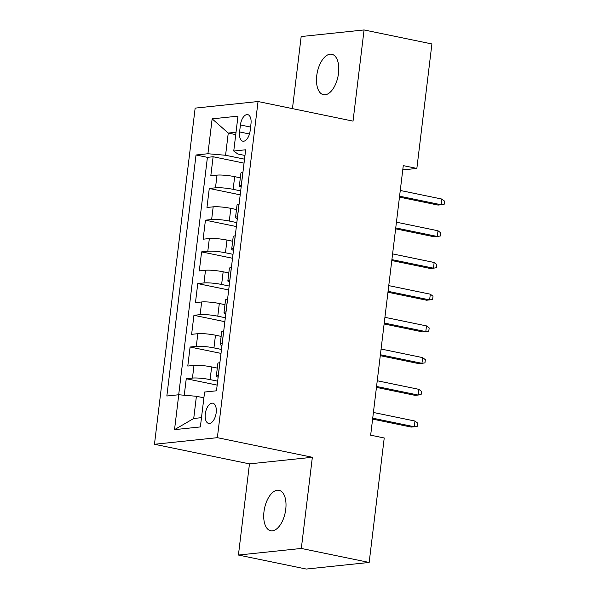 <?xml version="1.0" encoding="UTF-8"?>
<svg xmlns="http://www.w3.org/2000/svg" width="599" height="599" viewBox="0 0 599 599"><rect width="100%" height="100%" fill="white"/><g stroke="black" fill="none" stroke-linecap="round" stroke-linejoin="round"><path stroke-width="0.9" d="M285.738 509.382A20.643 10.557 -78.3 0 0 279.029 490.304A20.643 10.557 -78.3 0 0 263.979 511.666A20.643 10.557 -78.3 0 0 270.688 530.736A20.643 10.557 -78.3 0 0 285.738 509.382M338.51 73.333A20.643 10.557 -78.3 0 0 331.801 54.262A20.643 10.557 -78.3 0 0 316.751 75.616A20.643 10.557 -78.3 0 0 323.453 94.694A20.643 10.557 -78.3 0 0 338.51 73.333M216.179 412.748A10.318 5.279 -78.3 0 0 212.825 403.209A10.318 5.279 -78.3 0 0 205.3 413.887A10.318 5.279 -78.3 0 0 208.654 423.426A10.318 5.279 -78.3 0 0 216.179 412.748M238.424 555.048L301.319 548.452L312.349 457.277L249.461 463.873L238.424 555.048L306.276 569.05L369.164 562.454L384.229 437.981L370.661 435.181L403.277 165.624L416.852 168.424L431.909 43.952L364.065 29.95L301.17 36.546L292.447 108.621M249.461 463.873L154.467 444.271L195.147 108.12L258.042 101.523L217.362 437.674L154.467 444.271M240.326 177.821L234.673 176.653A12.901 1.782 -173.1 0 0 217.018 175.125L210.811 175.777L213.117 156.743L244.04 163.13M240.678 190.894L233.138 189.336A12.901 1.782 -173.1 0 0 215.483 187.809L209.276 188.46L240.199 194.84M209.276 188.46L206.969 207.486L213.177 206.835A12.901 1.782 -173.1 0 1 230.832 208.362L236.493 209.53M232.652 241.24L226.991 240.072A12.901 1.782 -173.1 0 0 209.343 238.544L203.136 239.196L205.435 220.17L236.365 226.557M228.818 272.957L223.157 271.789A12.901 1.782 -173.1 0 0 205.502 270.261L199.295 270.913L201.601 251.887L232.524 258.266M224.977 304.666L219.316 303.498A12.901 1.782 -173.1 0 0 201.661 301.971L195.461 302.622L197.76 283.597L228.691 289.976M221.143 336.383L215.483 335.215A12.901 1.782 -173.1 0 0 197.827 333.688L191.62 334.339L193.926 315.306L224.85 321.693M217.302 368.093L211.642 366.925A12.901 1.782 -173.1 0 0 193.986 365.397L187.787 366.049L190.085 347.023L221.016 353.403M240.431 124.974L239.593 131.945A9.996 5.114 -78.3 0 0 242.835 141.184A9.996 5.114 -78.3 0 0 250.127 130.844L250.974 123.866A9.996 5.114 -78.3 0 0 247.724 114.626A9.996 5.114 -78.3 0 0 240.431 124.974L250.584 127.063M235.744 134.618L228.256 133.068L225.576 155.268L207.92 153.741L196.023 154.991L166.851 396.006L178.749 394.756L174.534 429.64L200.366 426.93L204.588 392.046L216.486 390.803L245.657 149.787L233.752 151.03L237.81 153.988L244.969 155.463M207.92 153.741L212.143 118.857L237.975 116.146L233.752 151.03M217.654 381.166L210.107 379.609L211.642 366.925M221.495 349.457L213.948 347.899L215.483 335.215M225.329 317.74L217.781 316.182L219.316 303.498M229.17 286.03L221.623 284.473L223.157 271.789M233.004 254.32L225.456 252.763L226.991 240.072M236.845 222.603L229.297 221.046L230.832 208.362M213.117 156.743L207.419 157.342L178.689 394.763M210.107 379.609A12.901 1.782 6.9 0 0 192.451 378.081L186.252 378.733L184.252 395.235M190.085 347.023L196.292 346.372A12.901 1.782 6.9 0 1 213.948 347.899M193.926 315.306L200.126 314.655A12.901 1.782 6.9 0 1 217.781 316.182M197.76 283.597L203.967 282.945A12.901 1.782 6.9 0 1 221.623 284.473M201.601 251.887L207.808 251.236A12.901 1.782 6.9 0 1 225.456 252.763M205.435 220.17L211.642 219.519A12.901 1.782 6.9 0 1 229.297 221.046M241.382 185.091L241.315 185.098A12.901 1.782 -173.1 0 0 239.368 185.787A12.901 1.782 -173.1 0 0 241.157 186.948M242.917 172.407L242.85 172.415A12.901 1.782 -173.1 0 0 240.903 173.104L239.368 185.787M239.076 204.117L239.016 204.124A12.901 1.782 -173.1 0 0 237.062 204.813L235.527 217.497A12.901 1.782 6.9 0 1 237.481 216.808L237.541 216.801M235.242 235.834L235.175 235.834A12.901 1.782 -173.1 0 0 233.228 236.53L231.693 249.214A12.901 1.782 6.9 0 1 233.64 248.525L233.707 248.518M231.401 267.543L231.341 267.551A12.901 1.782 -173.1 0 0 229.387 268.24L227.852 280.924A12.901 1.782 6.9 0 1 229.806 280.235L229.866 280.227M227.568 299.253L227.5 299.26A12.901 1.782 -173.1 0 0 225.546 299.949L224.011 312.641A12.901 1.782 6.9 0 1 225.965 311.944L226.033 311.944M223.727 330.97L223.667 330.977A12.901 1.782 -173.1 0 0 221.712 331.666L220.177 344.35A12.901 1.782 6.9 0 1 222.132 343.661L222.192 343.654M219.893 362.68L219.826 362.687A12.901 1.782 -173.1 0 0 217.871 363.376L216.336 376.06A12.901 1.782 6.9 0 1 218.291 375.371L218.358 375.363M244.519 159.177L225.576 155.268M301.319 548.452L369.164 562.454M312.349 457.277L217.362 437.674M258.042 101.523L353.028 121.125L364.065 29.95M402.76 169.899L416.852 168.424M236.028 132.259L228.256 133.068L212.143 118.857M203.892 397.826L196.405 396.283L193.724 418.484L201.489 417.668M207.419 157.342L196.023 154.991M186.252 378.733L217.175 385.12M237.316 218.657A12.901 1.782 6.9 0 1 235.527 217.497M233.483 250.375A12.901 1.782 6.9 0 1 231.693 249.214M229.642 282.084A12.901 1.782 6.9 0 1 227.852 280.924M225.808 313.794A12.901 1.782 6.9 0 1 224.011 312.641M221.967 345.511A12.901 1.782 6.9 0 1 220.177 344.35M178.749 394.756L196.405 396.283M218.133 377.22A12.901 1.782 6.9 0 1 216.336 376.06M174.534 429.64L193.724 418.484M399.466 197.116L438.086 205.083L441.149 204.761L399.578 196.187M441.837 199.055L444.533 201.122L444.151 204.296L441.149 204.761L441.837 199.055L400.274 190.475M395.632 228.825L434.253 236.8L437.307 236.478L395.744 227.897M437.996 230.765L440.692 232.839L440.31 236.006L437.307 236.478L437.996 230.765L396.433 222.192M391.791 260.543L430.411 268.509L433.474 268.187L391.903 259.614M434.163 262.482L436.858 264.548L436.476 267.723L433.474 268.187L434.163 262.482L392.6 253.901M387.957 292.252L426.57 300.219L429.633 299.904L388.07 291.324M430.322 294.191L433.017 296.258L432.635 299.433L429.633 299.904L430.322 294.191L388.758 285.618M384.116 323.962L422.737 331.936L425.799 331.614L384.229 323.033M426.488 325.908L429.184 327.975L428.794 331.142L425.799 331.614L426.488 325.908L384.925 317.328M380.283 355.679L418.896 363.645L421.958 363.323L380.395 354.75M422.647 357.618L425.342 359.685L424.961 362.859L421.958 363.323L422.647 357.618L381.084 349.037M376.442 387.388L415.062 395.362L418.117 395.041L376.554 386.46M418.813 389.328L421.509 391.402L421.119 394.569L418.117 395.041L418.813 389.328L377.25 380.754M372.608 419.105L411.221 427.072L414.283 426.75L372.72 418.177M414.972 421.045L417.668 423.111L417.286 426.286L414.283 426.75L414.972 421.045L373.409 412.464M233.138 189.336L234.673 176.653M215.483 187.809L217.018 175.125M192.451 378.081L193.986 365.397M196.292 346.372L197.827 333.688M200.126 314.655L201.661 301.971M203.967 282.945L205.502 270.261M207.808 251.236L209.343 238.544M211.642 219.519L213.177 206.835M241.315 185.098L242.85 172.415M237.481 216.808L239.016 204.124M233.64 248.525L235.175 235.834M229.806 280.235L231.341 267.551M225.965 311.944L227.5 299.26M222.132 343.661L223.667 330.977M218.291 375.371L219.826 362.687M249.476 133.989L239.593 131.945"/></g></svg>
